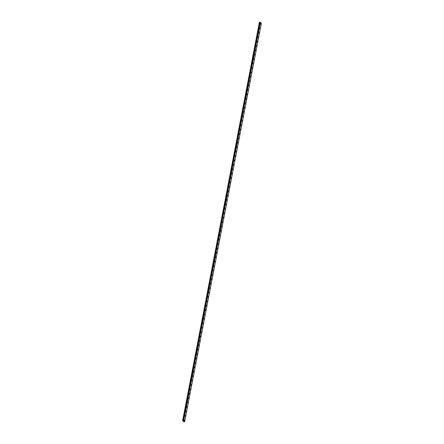 <?xml version="1.0" encoding="UTF-8"?>
<svg xmlns="http://www.w3.org/2000/svg" width="444" height="444" viewBox="0 0 444 444"><rect width="100%" height="100%" fill="white"/><g stroke="black" fill="none" stroke-linecap="round" stroke-linejoin="round"><path stroke-width="0.67" d="M260.994 23.821L260.9 24.686M260.145 28.227L260.051 29.088M259.296 32.628L259.202 33.489M258.447 37.03L258.358 37.89M257.603 41.431L257.509 42.291M256.754 45.832L256.66 46.698M255.905 50.239L255.811 51.099M255.056 54.64L254.967 55.5M254.212 59.041L254.118 59.901M253.363 63.442L253.269 64.308M252.514 67.843L252.42 68.709M251.665 72.25L251.576 73.11M250.816 76.651L250.727 77.511M250.039 81.607L249.972 81.052L250.039 81.607M249.972 81.052L249.878 81.912M249.123 85.453L249.029 86.319M248.274 89.86L248.179 90.72M247.43 94.261L247.336 95.121M246.581 98.662L246.487 99.523M245.732 103.064L245.637 103.924M244.883 107.465L244.794 108.33M244.039 111.871L243.945 112.732M243.19 116.273L243.096 117.133M242.341 120.674L242.246 121.534M241.492 125.075L241.403 125.941M240.648 129.476L240.554 130.342M239.799 133.883L239.704 134.743M238.95 138.284L238.855 139.144M238.101 142.685L238.012 143.545M237.257 147.086L237.163 147.952M236.408 151.493L236.313 152.353M235.559 155.894L235.464 156.754M234.71 160.295L234.621 161.155M233.86 164.696L233.772 165.557M233.083 169.658L233.017 169.097L233.083 169.658M233.017 169.097L232.922 169.963M232.168 173.504L232.073 174.364M231.318 177.905L231.224 178.766M230.475 182.306L230.381 183.167M229.626 186.708L229.531 187.573M228.777 191.109L228.682 191.975M227.927 195.515L227.839 196.376M227.084 199.917L226.989 200.777M226.235 204.318L226.14 205.178M225.386 208.719L225.291 209.585M224.536 213.126L224.448 213.986M223.693 217.527L223.598 218.387M222.844 221.928L222.749 222.788M221.994 226.329L221.9 227.195M221.145 230.73L221.057 231.596M220.302 235.137L220.207 235.997M219.453 239.538L219.358 240.398M218.603 243.939L218.509 244.799M217.754 248.34L217.665 249.206M216.905 252.741L216.816 253.607M216.128 257.703L216.062 257.148L216.128 257.703M216.062 257.148L215.967 258.008M215.212 261.549L215.118 262.41M214.363 265.95L214.269 266.811M213.586 270.907L213.52 270.352L213.586 270.907M213.52 270.352L213.425 271.217M212.67 274.758L212.576 275.619M211.821 279.159L211.727 280.02M210.972 283.561L210.883 284.421M210.129 287.962L210.034 288.828M209.279 292.363L209.185 293.229M208.43 296.77L208.336 297.63M207.581 301.171L207.492 302.031M206.738 305.572L206.643 306.432M205.888 309.973L205.794 310.839M205.039 314.38L204.945 315.24M204.19 318.781L204.101 319.641M203.346 323.182L203.252 324.042M202.497 327.583L202.403 328.443M201.72 332.539L201.648 331.984L201.72 332.539M201.648 331.984L201.554 332.85M200.799 336.391L200.71 337.251M199.95 340.792L199.861 341.652M199.173 345.748L199.106 345.193L199.173 345.748M199.106 345.193L199.012 346.054M198.257 349.595L198.163 350.46M197.408 353.996L197.314 354.861M196.564 358.402L196.47 359.263M195.715 362.804L195.621 363.664M194.866 367.205L194.772 368.065M194.017 371.606L193.928 372.472M193.173 376.013L193.079 376.873M192.324 380.414L192.23 381.274M191.475 384.815L191.381 385.675M190.626 389.216L190.537 390.076M189.782 393.617L189.688 394.483M188.933 398.024L188.839 398.884M188.084 402.425L187.99 403.285M187.235 406.826L187.146 407.686M186.391 411.227L186.297 412.093M185.542 415.628L185.448 416.494M184.693 420.035L184.599 420.895M260.428 23.221L260.334 24.087M259.579 27.628L259.49 28.488M258.735 32.029L258.641 32.889M257.886 36.43L257.792 37.29M257.037 40.831L256.943 41.697M256.188 45.233L256.099 46.098M255.339 49.639L255.25 50.499M254.562 54.595L254.495 54.04L254.562 54.595M254.495 54.04L254.401 54.901M253.646 58.442L253.552 59.302M252.797 62.843L252.703 63.708M251.953 67.249L251.859 68.11M251.104 71.651L251.01 72.511M250.255 76.052L250.161 76.912M249.406 80.453L249.317 81.313M248.562 84.854L248.468 85.72M247.713 89.261L247.619 90.121M246.864 93.662L246.77 94.522M246.015 98.063L245.926 98.923M245.171 102.464L245.077 103.33M244.322 106.865L244.228 107.731M243.473 111.272L243.379 112.132M242.624 115.673L242.535 116.533M241.78 120.074L241.686 120.935M240.931 124.475L240.837 125.341M240.082 128.882L239.988 129.742M239.233 133.283L239.144 134.144M238.384 137.684L238.295 138.545M237.607 142.641L237.54 142.086L237.607 142.641M237.54 142.086L237.446 142.946M236.691 146.487L236.597 147.353M235.842 150.893L235.747 151.754M234.998 155.295L234.904 156.155M234.149 159.696L234.055 160.556M233.3 164.097L233.205 164.963M232.451 168.498L232.362 169.364M231.607 172.905L231.513 173.765M230.758 177.306L230.664 178.166M229.909 181.707L229.814 182.567M229.06 186.108L228.971 186.974M228.216 190.515L228.122 191.375M227.367 194.916L227.273 195.776M226.518 199.317L226.423 200.177M225.669 203.718L225.58 204.579M224.825 208.119L224.731 208.985M223.976 212.526L223.881 213.386M223.127 216.927L223.032 217.788M222.278 221.328L222.189 222.189M221.428 225.73L221.34 226.595M220.651 230.691L220.585 230.131L220.651 230.691M220.585 230.131L220.49 230.997M219.736 234.537L219.641 235.398M218.886 238.939L218.792 239.799M218.043 243.34L217.949 244.2M217.194 247.741L217.099 248.607M216.345 252.148L216.25 253.008M215.495 256.549L215.407 257.409M214.652 260.95L214.557 261.81M213.803 265.351L213.708 266.217M212.954 269.752L212.859 270.618M212.104 274.159L212.016 275.019M211.261 278.56L211.166 279.42M210.412 282.961L210.317 283.821M209.562 287.362L209.468 288.228M208.713 291.769L208.625 292.629M207.87 296.17L207.775 297.03M207.021 300.571L206.926 301.432M206.171 304.973L206.077 305.833M205.322 309.374L205.233 310.239M204.473 313.78L204.384 314.641M203.696 318.736L203.63 318.182L203.696 318.736M203.63 318.182L203.535 319.042M202.78 322.583L202.686 323.443M201.931 326.984L201.837 327.85M201.088 331.385L200.993 332.251M200.238 335.792L200.144 336.652M199.389 340.193L199.295 341.053M198.54 344.594L198.451 345.454M197.697 348.995L197.602 349.861M196.847 353.402L196.753 354.262M195.998 357.803L195.904 358.663M195.149 362.204L195.06 363.064M194.306 366.605L194.211 367.466M193.456 371.006L193.362 371.872M192.607 375.413L192.513 376.273M191.758 379.814L191.669 380.675M190.914 384.215L190.82 385.076M190.065 388.617L189.971 389.482M189.216 393.018L189.122 393.884M188.367 397.424L188.278 398.285M187.518 401.826L187.429 402.686M186.741 406.782L186.674 406.227L186.741 406.782M186.674 406.227L186.58 407.087M185.825 410.628L185.731 411.494M184.976 415.035L184.882 415.895M184.132 419.436L184.038 420.296M183.505 421.156L183.783 421.256M183.05 420.701L183.666 420.746L184.643 421.783L183.638 421.689L182.639 420.623L183.05 420.701L259.524 22.211L182.639 420.623M184.643 421.783L261.361 23.371L260.389 22.333L259.773 22.289M183.666 420.746L260.389 22.333L183.65 420.74M183.322 420.701L260.04 22.289M183.305 420.707L260.029 22.294M182.678 420.612L259.396 22.2M183.633 420.74L260.351 22.328M183.538 420.712L260.262 22.3M183.505 420.701L260.223 22.289M183.4 420.69L260.123 22.278M183.378 420.696L260.101 22.283M183.239 420.723L259.962 22.311M183.183 420.723L259.907 22.311M183.122 420.718L259.845 22.305M182.834 420.635L259.557 22.222M182.8 420.623L259.524 22.211"/></g></svg>
